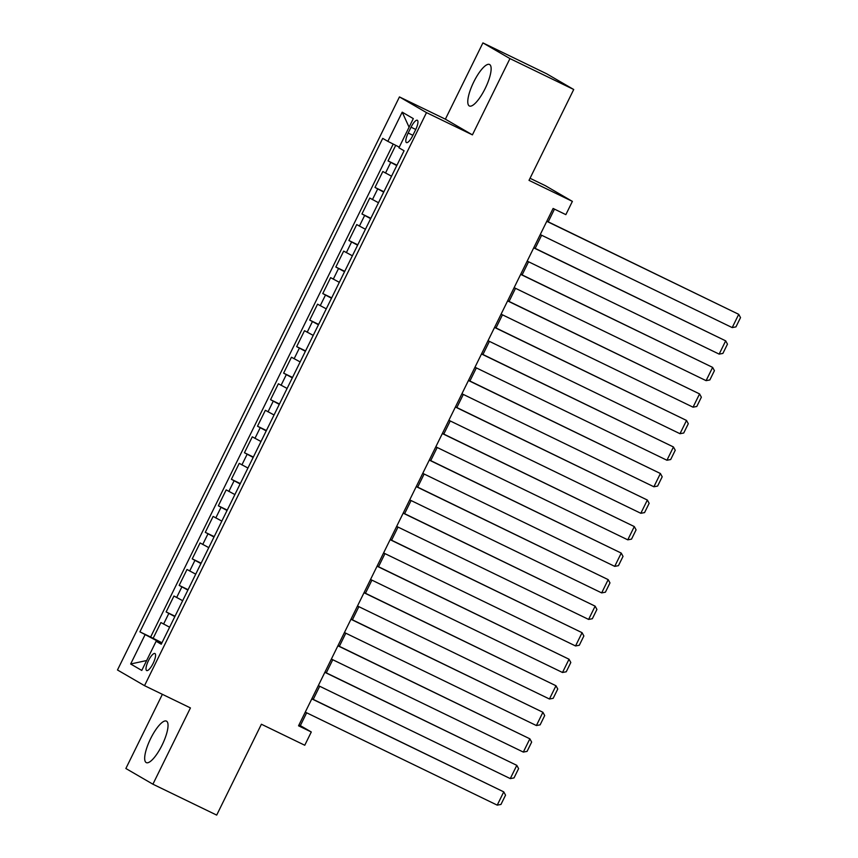 <?xml version="1.0" encoding="UTF-8"?>
<svg xmlns="http://www.w3.org/2000/svg" width="858" height="858" viewBox="0 0 858 858"><rect width="100%" height="100%" fill="white"/><g stroke="black" fill="none" stroke-linecap="round" stroke-linejoin="round"><path stroke-width="1.29" d="M162.055 745.173A23.069 6.574 -64.1 0 0 166.42 721.106A23.069 6.574 -64.1 0 0 150.654 738.556A23.069 6.574 -64.1 0 0 146.3 762.623A23.069 6.574 -64.1 0 0 162.055 745.173M485.156 88.546A23.069 6.574 -64.1 0 0 489.521 64.479A23.069 6.574 -64.1 0 0 473.755 81.928A23.069 6.574 -64.1 0 0 469.401 105.995A23.069 6.574 -64.1 0 0 485.156 88.546M153.132 663.384A9.459 2.692 -64.1 0 0 154.923 653.517A9.459 2.692 -64.1 0 0 148.455 660.671A9.459 2.692 -64.1 0 0 146.664 670.548A9.459 2.692 -64.1 0 0 153.132 663.384M162.366 694.326L125.869 768.5L152.906 784.201L216.688 815.1L261.4 724.238L304.762 745.248L311.293 731.981L300.332 725.621L306.638 712.794M399.453 96.922L117.482 669.98L144.519 685.671L426.49 112.612L399.453 96.922L445.377 119.176L472.415 134.867L509.952 58.591L482.915 42.9L445.377 119.176M482.915 42.9L546.685 73.799L573.723 89.5L529.011 180.362L572.383 201.373L545.345 185.682L530.04 178.271M509.952 58.591L573.723 89.5M395.72 145.324L388.052 160.907L396.954 165.219M391.538 176.212L382.829 171.514L375 187.43L383.891 191.742M378.485 202.735L369.777 198.048L361.947 213.964L370.838 218.275M365.433 229.268L356.724 224.582L348.895 240.497L357.786 244.809M352.381 255.802L343.672 251.104L335.832 267.031L344.734 271.332M339.318 282.325L330.62 277.638L322.78 293.554L331.681 297.865M326.265 308.859L317.557 304.172L309.727 320.088L318.618 324.399M313.213 335.392L304.504 330.695L296.675 346.621L305.566 350.922M300.161 361.926L291.452 357.228L283.623 373.144L292.514 377.456M287.108 388.449L278.4 383.762L270.56 399.678L279.461 403.989M274.045 414.982L265.347 410.285L257.507 426.212L266.409 430.523M260.993 441.516L252.284 436.819L244.455 452.734L253.346 457.046M247.941 468.039L239.232 463.352L231.403 479.268L240.294 483.58M234.888 494.573L226.18 489.886L218.35 505.802L227.241 510.113M221.836 521.106L213.127 516.409L205.287 532.325L214.189 536.636M208.773 547.629L200.075 542.942L192.235 558.858L201.137 563.17M195.721 574.163L187.012 569.476L179.183 585.392L188.074 589.703M182.668 600.697L173.959 595.999L166.13 611.926L175.021 616.226M572.383 201.373L565.851 214.639L553.099 208.462L298.541 725.804L311.293 731.981M411.057 127.188L408.183 133.022A9.17 2.617 -64.1 0 0 406.456 142.589A9.17 2.617 -64.1 0 0 412.719 135.661L415.583 129.815A9.17 2.617 -64.1 0 0 417.32 120.259A9.17 2.617 -64.1 0 0 411.057 127.188L415.755 129.472M161.529 643.661L156.135 641.258L161.25 644.219L404.064 150.761L398.949 147.791L413.309 118.608L402.198 112.162L387.837 141.345L382.722 138.374L139.908 631.842L158.151 641.452L157.872 642.031M156.135 641.258L141.774 670.441L130.663 663.995L145.023 634.802M396.761 165.594L388.052 160.907M393.2 144.058L150.622 637.033L161.969 642.76M169.616 627.219L160.907 622.533L153.078 638.449M174.839 616.612L166.13 611.926M187.891 590.079L179.183 585.392M200.944 563.556L192.235 558.858M213.996 537.022L205.287 532.325M227.048 510.489L218.35 505.802M240.111 483.966L231.403 479.268M253.164 457.432L244.455 452.734M266.216 430.898L257.507 426.212M279.268 404.365L270.56 399.678M292.321 377.842L283.623 373.144M305.384 351.308L296.675 346.621M318.436 324.774L309.727 320.088M331.488 298.252L322.78 293.554M344.541 271.718L335.832 267.031M357.593 245.184L348.895 240.497M370.656 218.661L361.947 213.964M383.708 192.128L375 187.43M472.415 134.867L426.49 112.612M152.906 784.201L190.433 707.925L144.519 685.671M313.234 699.388L319.702 686.261M326.297 672.854L332.754 659.738M339.35 646.331L345.806 633.204M352.402 619.798L358.859 606.67M365.454 593.264L371.911 580.147M378.507 566.73L384.974 553.614M391.57 540.208L398.026 527.08M404.622 513.674L411.079 500.546M417.674 487.14L424.131 474.024M430.727 460.617L437.183 447.49M443.779 434.084L450.246 420.956M456.842 407.55L463.299 394.433M469.894 381.027L476.351 367.9M482.947 354.493L489.403 341.366M495.999 327.96L502.456 314.843M509.062 301.437L515.519 288.309M522.114 274.903L528.571 261.776M535.167 248.37L541.623 235.253M548.219 221.836L554.472 209.127M161.754 643.189L158.151 641.452M298.949 724.956L300.332 725.621M399.27 147.126L387.837 141.345M150.622 637.033L139.908 631.842M409.084 127.188L402.198 112.162M130.663 663.995L146.643 660.531M546.771 221.31L738.727 314.328L546.846 221.171M540.25 234.577L732.206 327.595L738.727 314.328L740.518 317.61L735.95 326.887L732.206 327.595M533.719 247.844L725.675 340.851L533.794 247.705M527.187 261.111L719.154 354.118L725.675 340.851L727.466 344.133L722.897 353.421L719.154 354.118M520.667 274.378L712.623 367.385L520.731 274.238M514.135 287.644L706.091 380.652L712.623 367.385L714.414 370.667L709.845 379.955L706.091 380.652M507.614 300.911L699.57 393.919L507.679 300.761M501.083 314.167L693.039 407.185L699.57 393.919L701.361 397.2L696.793 406.478L693.039 407.185M494.551 327.434L686.518 420.452L494.626 327.295M488.03 340.701L679.986 433.708L686.518 420.452L688.298 423.723L683.729 433.011L679.986 433.708M481.499 353.968L673.455 446.975L481.574 353.828M474.978 367.235L666.934 460.242L673.455 446.975L675.246 450.257L670.677 459.545L666.934 460.242M468.447 380.502L660.403 473.509L468.522 380.351M461.915 393.758L653.882 486.776L660.403 473.509L662.194 476.791L657.625 486.068L653.882 486.776M455.394 407.024L647.35 500.042L455.459 406.885M448.863 420.291L640.819 513.298L647.35 500.042L649.141 503.314L644.572 512.601L640.819 513.298M442.342 433.558L634.298 526.565L442.406 433.419M435.81 446.825L627.766 539.832L634.298 526.565L636.089 529.847L631.52 539.135L627.766 539.832M429.279 460.092L621.246 553.099L429.354 459.952M422.758 473.359L614.714 566.366L621.246 553.099L623.026 556.381L618.457 565.669L614.714 566.366M416.227 486.615L608.183 579.633L416.302 486.475M409.706 499.882L601.662 592.899L608.183 579.633L609.974 582.904L605.405 592.192L601.662 592.899M403.174 513.148L595.13 606.156L403.239 513.009M396.643 526.415L588.609 619.422L595.13 606.156L596.921 609.437L592.352 618.725L588.609 619.422M390.122 539.682L582.078 632.689L390.186 539.543M383.59 552.949L575.546 645.956L582.078 632.689L583.869 635.971L579.3 645.259L575.546 645.956M377.07 566.205L569.026 659.223L377.134 566.065M370.538 579.472L562.494 672.49L569.026 659.223L570.817 662.505L566.248 671.782L562.494 672.49M364.006 592.739L555.973 685.746L364.082 592.599M357.486 606.005L549.442 699.013L555.973 685.746L557.754 689.028L553.185 698.315L549.442 699.013M350.954 619.272L542.91 712.279L351.029 619.133M344.433 632.539L536.389 725.546L542.91 712.279L544.701 715.561L540.132 724.849L536.389 725.546M337.902 645.806L529.858 738.813L337.966 645.656M331.37 659.062L523.326 752.08L529.858 738.813L531.649 742.095L527.08 751.372L523.326 752.08M324.85 672.329L516.806 765.347L324.914 672.189M318.318 685.596L510.274 778.603L516.806 765.347L518.597 768.618L514.028 777.906L510.274 778.603M311.797 698.862L503.753 791.87L311.862 698.723M305.266 712.129L497.222 805.136L503.753 791.87L505.544 795.151L500.965 804.439L497.222 805.136M385.499 173.069L390.722 162.452M163.578 624.077L168.79 613.47M176.63 597.554L181.853 586.936M189.682 571.02L194.905 560.403M202.735 544.487L207.958 533.88M215.787 517.964L221.01 507.346M228.85 491.43L234.073 480.812M241.902 464.897L247.125 454.29M254.955 438.374L260.178 427.756M268.007 411.84L273.23 401.222M281.059 385.306L286.282 374.699M294.122 358.773L299.345 348.166M307.175 332.25L312.398 321.632M320.227 305.716L325.45 295.109M333.279 279.182L338.502 268.575M346.342 252.66L351.555 242.042M359.395 226.126L364.618 215.508M372.447 199.592L377.67 188.985M412.891 135.307L408.183 133.022"/></g></svg>
